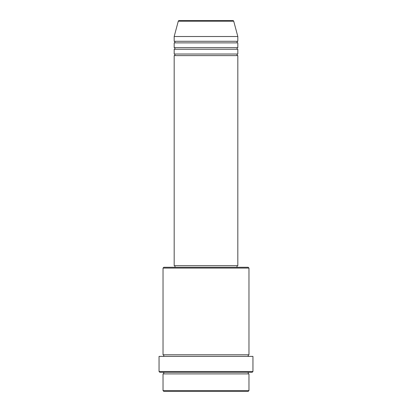 <?xml version="1.0" encoding="UTF-8"?>
<svg xmlns="http://www.w3.org/2000/svg" width="412" height="412" viewBox="0 0 412 412"><rect width="100%" height="100%" fill="white"/><g stroke="black" fill="none" stroke-linecap="round" stroke-linejoin="round"><path stroke-width="0.62" d="M233.722 21.192L178.278 21.192A0.798 0.798 0 0 1 179.045 20.6L232.955 20.6A0.798 0.798 0 0 1 233.722 21.192L237.827 36.514L174.173 36.514L174.173 41.288A0.798 0.798 0 0 1 174.966 42.086A0.798 0.798 0 0 1 174.173 42.879L174.173 47.653A0.798 0.798 0 0 1 174.966 48.451A0.798 0.798 0 0 1 174.173 49.244L174.173 54.018A0.798 0.798 0 0 1 174.966 54.817A0.798 0.798 0 0 1 174.173 55.61L174.173 265.678L237.827 265.678L237.827 55.61L174.173 55.61M237.827 36.514L237.827 41.288A0.798 0.798 0 0 0 237.034 42.086A0.798 0.798 0 0 0 237.827 42.879L237.827 47.653A0.798 0.798 0 0 0 237.034 48.451A0.798 0.798 0 0 0 237.827 49.244L237.827 54.018A0.798 0.798 0 0 0 237.034 54.817A0.798 0.798 0 0 0 237.827 55.61M248.173 391.4L163.827 391.4L163.034 390.602L248.966 390.602L248.173 391.4M163.034 268.068L163.827 267.27L248.173 267.27L248.966 268.068L163.034 268.068L163.034 354.799A0.798 0.798 0 0 1 163.827 355.592A0.798 0.798 0 0 1 163.034 356.39M252.149 372.304L159.851 372.304L159.053 371.506L252.947 371.506L252.149 372.304M163.034 372.304A0.798 0.798 0 0 1 163.827 373.097A0.798 0.798 0 0 1 163.034 373.895L163.034 390.602M248.966 372.304A0.798 0.798 0 0 0 248.173 373.097A0.798 0.798 0 0 0 248.966 373.895L163.034 373.895M248.966 268.068L248.966 354.799A0.798 0.798 0 0 0 248.173 355.592A0.798 0.798 0 0 0 248.966 356.39M237.827 49.244L174.173 49.244M237.827 54.018L174.173 54.018M174.966 265.678L174.966 267.27M237.034 265.678L237.034 267.27M248.966 354.799L163.034 354.799M252.947 371.506L252.947 356.39L159.053 356.39L159.053 371.506M248.966 373.895L248.966 390.602M178.278 21.192L174.173 36.514M237.827 41.288L174.173 41.288M237.827 42.879L174.173 42.879M237.827 47.653L174.173 47.653"/></g></svg>
